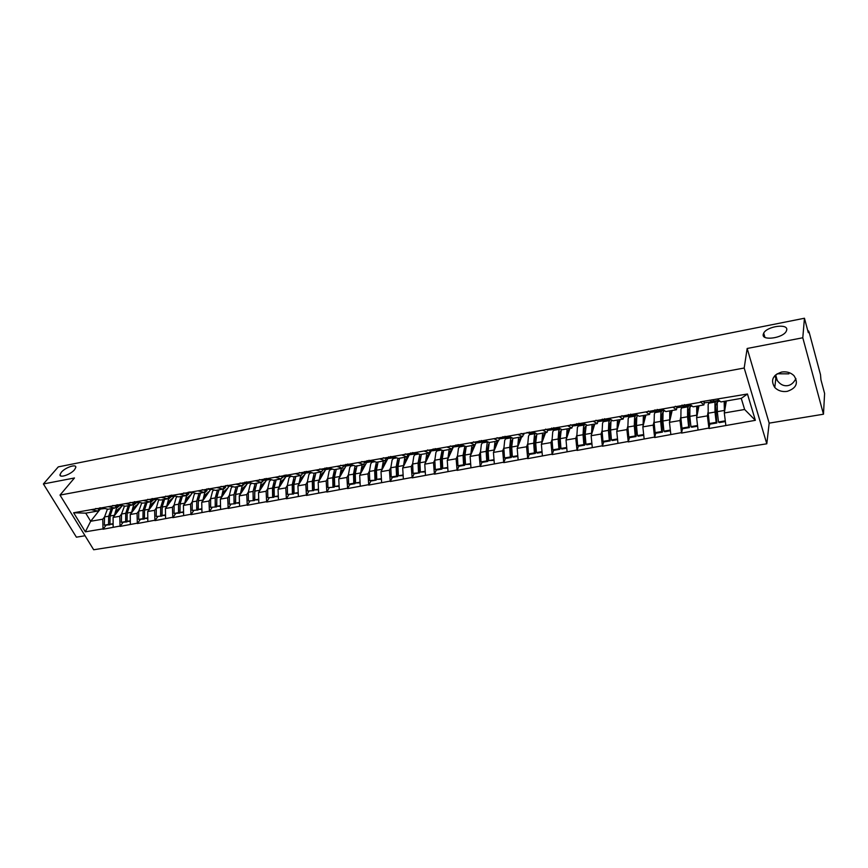 <?xml version="1.0" encoding="UTF-8"?>
<svg xmlns="http://www.w3.org/2000/svg" width="868" height="868" viewBox="0 0 868 868"><rect width="100%" height="100%" fill="white"/><g stroke="black" fill="none" stroke-linecap="round" stroke-linejoin="round"><path stroke-width="1.3" d="M763.211 334.462L763.699 333.106C766.976 326.314 787.992 323.265 786.766 329.84L786.245 331.326C782.762 338.238 761.648 341.026 763.211 334.462M777.088 373.782L788.893 373.848M61.292 472.3C65.23 467.44 76.601 463.61 75.787 467.429L74.561 469.696C70.688 474.568 59.208 478.452 60.022 474.644L61.292 472.3M795.913 378.567C793.797 382.723 791.073 385.077 787.732 385.631C783.012 386.325 779.041 383.862 775.829 378.242L774.798 375.66M787.178 391.37C782.144 392.054 778.01 390.763 774.777 387.497C770.35 380.292 772.65 375.15 781.699 372.036C786.603 371.33 790.694 372.535 793.97 375.66C798.69 383.005 796.423 388.246 787.178 391.37M823.472 414.21L802.791 337.771L747.164 348.48L769.167 423.139L823.472 414.21L824.6 393.464L820.933 379.75L820.51 374.716L809.15 332.238L808.542 330.914L808.314 332.672L804.452 318.241L58.286 466.875L43.4 483.953L76.406 537.173L85.053 535.751M769.167 423.139L766.802 443.798L93.679 549.759L60.011 495.085L744.191 368.01L766.802 443.798M726.321 400.994L724.313 412.962L744.635 409.49L755.355 420.329L747.457 394.007L700.411 401.819L703.883 404.922L704.36 402.437M755.355 420.329L708.982 428.51L709.807 423.953M708.071 412.137L707.387 415.859L708.982 428.51M708.841 428.065L681.554 433.067L682.498 428.564M680.794 416.976L680.024 420.535L681.554 433.067M681.402 432.633L654.656 437.537L655.72 433.089M654.038 421.696L653.203 425.114L654.656 437.537M654.505 437.103L628.28 441.921L629.463 437.526M627.803 426.307L626.891 429.617L628.28 441.921M628.128 441.497L602.414 446.217L603.694 441.866M602.056 430.81L601.101 434.022L602.414 446.217M602.262 445.805L577.046 450.438L578.424 446.119M576.808 435.226L575.788 438.351L577.046 450.438M576.884 450.025L552.146 454.582L553.632 450.297M552.037 439.544L550.963 442.593L552.146 454.582M551.983 454.17L527.722 458.64L529.296 454.398M527.711 443.787L526.594 446.76L527.722 458.64M527.56 458.228L503.744 462.622L505.415 458.412M503.841 447.931L502.68 450.839L503.744 462.622M503.581 462.221L480.21 466.539L481.968 462.362M480.416 452L479.201 454.854L480.21 466.539M480.047 466.138L457.111 470.38L458.944 466.224M457.403 455.993L456.145 458.792L457.111 470.38M456.937 469.989L434.412 474.145L436.333 470.033M434.814 459.91L433.512 462.666L434.412 474.145M434.239 473.765L412.137 477.856L414.123 473.765L419.591 472.854L413.049 473.299L414.144 473.776M412.615 463.751L411.28 466.463L412.137 477.856M411.953 477.465L390.242 481.49L392.314 477.433L397.663 476.532L396.546 476.076L391.197 476.977L392.314 477.433M390.817 467.526L389.439 470.196L390.242 481.49M390.068 481.111L368.737 485.071L370.875 481.035L376.126 480.145L369.725 480.579L370.875 481.035M369.388 471.237L367.989 473.863L368.737 485.071M368.564 484.691L347.612 488.575L349.815 484.561L354.969 483.704L353.797 483.259L348.632 484.127L349.793 484.561M348.339 474.872L346.896 477.465L347.612 488.575M347.428 488.207L326.845 492.037L329.124 488.033M327.648 478.452L326.184 481.013L326.845 492.037M326.661 491.668L306.437 495.422L308.78 491.451M307.315 481.968L305.818 484.485L306.437 495.422M306.252 495.064L286.375 498.764L288.773 494.803M287.319 485.418L285.789 487.914L286.375 498.764M286.19 498.395L266.65 502.04L269.113 498.102M267.669 488.814L266.107 491.277L266.65 502.04M266.454 501.682L247.25 505.263L249.767 501.346M248.335 492.145L246.751 494.586L247.25 505.263M247.065 504.905L228.175 508.431L230.747 504.536M229.326 495.433L227.709 497.841L228.175 508.431M227.98 508.084L209.416 511.556L212.042 507.671M210.62 498.655L208.993 501.031L209.416 511.556M209.221 511.209L190.96 514.626L193.629 510.764M192.219 501.823L190.569 504.189L190.96 514.626M190.765 514.279L172.797 517.643L175.52 513.802M177.213 496.55L176.128 497.733L174.121 504.981L172.439 507.281L172.797 517.643M172.602 517.295L154.927 520.616L157.705 516.785M156.305 508.019L154.612 510.33L154.927 520.616M154.732 520.268L137.339 523.534L140.16 519.737M141.777 502.919L138.772 511.057L137.057 513.335L137.339 523.534M137.144 523.198L120.034 526.409L122.898 522.623M124.482 506.022L121.52 514.019L119.784 516.286L120.034 526.409M119.838 526.084L102.999 529.241L105.907 525.476M107.458 509.071L104.529 516.937L102.771 519.194L102.999 529.241M102.804 528.916L85.335 531.824L73.628 512.771L91.14 509.679L97.856 511.035L99.408 509.071M700.563 402.275L91.14 509.679M698.979 405.79L696.624 417.692L707.387 415.859M703.883 404.922L693.087 406.821L689.68 404.195M696.624 417.692L698.046 429.866M672.168 410.477L669.467 422.336L680.024 420.535M672.906 407.146L676.432 409.729L676.975 407.287M676.432 409.729L665.843 411.584L662.241 409.023M669.467 422.336L670.823 434.391M645.868 415.088L642.852 426.882L653.203 425.114M645.803 411.92L649.524 414.448L650.132 412.04M649.524 414.448L639.141 416.26L635.343 413.765M642.852 426.882L644.132 438.839M620.077 419.602L616.747 431.353L626.891 429.617M619.22 416.607L623.137 419.06L623.799 416.683M623.137 419.06L612.96 420.85L608.978 418.419M616.747 431.353L617.951 443.19M594.775 424.029L591.141 435.725L601.101 434.022M593.17 421.197L597.26 423.595L597.976 421.251M597.26 423.595L587.278 425.342L583.122 422.976M591.141 435.725L592.28 447.465M569.95 428.38L566.023 440.022L575.788 438.351M567.618 425.7L571.871 428.043L572.652 425.721M571.871 428.043L562.084 429.758L557.755 427.447M566.023 440.022L567.097 451.653M545.581 432.644L541.372 444.232L550.963 442.593M542.543 430.127L546.97 432.394L547.806 430.105M546.97 432.394L537.368 434.076L532.876 431.83M541.372 444.232L542.381 455.765M521.657 436.832L517.187 448.365L526.594 446.76M517.957 434.456L522.536 436.68L523.415 434.401M522.536 436.68L513.107 438.329L508.464 436.127M517.187 448.365L518.131 459.801M498.167 440.944L493.447 452.423L502.68 450.839M493.827 438.709L498.558 440.879L499.48 438.622M498.558 440.879L489.302 442.496L484.507 440.347M493.447 452.423L494.326 463.762M476.065 442.788L470.13 456.405L479.201 454.854M470.141 442.886L475.013 444.991L475.989 442.767M475.013 444.991L465.932 446.586L460.995 444.492M470.13 456.405L470.955 467.657M460.105 446.109L453.378 446.977L447.248 460.322L456.145 458.792M446.89 446.987L451.902 449.038L452.922 446.825M451.902 449.038L442.984 450.601L437.917 448.561M447.248 460.322L448.018 471.465M431.07 451.045L424.767 464.163L433.512 462.666M424.072 451.002L429.215 453.02L430.268 450.817M429.215 453.02L420.448 454.55L415.251 452.553M424.767 464.163L425.483 475.219M409.186 454.995L402.698 467.928L411.28 466.463M401.656 454.951L406.929 456.915L408.025 454.734M406.929 456.915L398.325 458.423L392.998 456.481M402.698 467.928L403.349 478.897M387.714 458.825L381.009 471.639L389.439 470.196M379.641 458.836L385.034 460.745L386.173 458.586M385.034 460.745L376.582 462.232L371.146 460.333M381.009 471.639L381.616 482.521M361.772 461.57L366.611 462.536L359.699 475.284L367.989 473.863M358.028 462.644L363.529 464.51L364.712 462.373M363.529 464.51L354.936 466.463L353.504 474.167L353.797 483.259M359.699 475.284L360.253 486.069M349.674 464.12L355.229 465.964M345.909 466.17L338.759 478.854L346.896 477.465M336.784 466.387L342.404 468.21L343.609 466.083M342.404 468.21L334.245 469.642L328.581 467.83M338.759 478.854L339.269 489.563M325.543 469.751L318.176 482.38L326.184 481.013M315.909 470.065L321.637 471.845L322.885 469.729M321.637 471.845L313.619 473.255L307.847 471.487M318.176 482.38L318.643 493.002M305.525 473.266L297.941 485.83L305.818 484.485M295.402 473.678L301.229 475.425L302.509 473.32M301.229 475.425L293.351 476.803L287.482 475.078M297.941 485.83L298.364 496.377M285.832 476.727L278.053 489.237L285.789 487.914M275.243 477.237L281.167 478.93L282.48 476.847M281.167 478.93L273.42 480.297L267.452 478.604M278.053 489.237L278.433 499.686M266.465 480.123L258.501 492.579L266.107 491.277M255.431 480.731L261.452 482.391L262.787 480.319M261.452 482.391L253.825 483.726L247.771 482.076M258.501 492.579L258.838 502.952M247.413 483.476L239.264 495.867L246.751 494.586M235.944 484.16L242.053 485.787L243.42 483.726M242.053 485.787L234.555 487.1L228.414 485.494M239.264 495.867L239.568 506.152M228.675 486.764L220.353 499.089L227.709 497.841M216.783 487.534L222.989 489.118L224.378 487.078M222.989 489.118L215.611 490.409L209.383 488.847M220.353 499.089L220.613 509.31M210.24 490.008L201.745 502.279L208.993 501.031M197.947 490.865L204.23 492.406L205.64 490.377M204.23 492.406L196.971 493.675L190.667 492.145M201.745 502.279L201.962 512.413M192.099 493.187L183.441 505.404L190.569 504.189M179.416 494.131L185.774 495.639L187.217 493.61M185.774 495.639L178.645 496.887L172.255 495.389M183.441 505.404L183.625 515.462M174.24 496.322L165.43 508.485L172.439 507.281M161.188 497.342L167.622 498.818L169.086 496.811M167.622 498.818L160.602 500.044L154.135 498.579M165.43 508.485L165.582 518.467M156.674 499.415L147.712 511.512L154.612 510.33M143.253 500.5L149.763 501.943L151.249 499.946M149.763 501.943L142.851 503.147L136.319 501.726M147.712 511.512L147.82 521.418M139.368 502.453L130.265 514.485L137.057 513.335M125.6 503.614L132.186 505.024L133.694 503.039M132.186 505.024L125.383 506.207L118.775 504.818M130.265 514.485L130.341 524.326M122.258 505.545L113.1 517.426L119.784 516.286M108.24 506.673L114.88 508.051L116.41 506.077M114.88 508.051L108.185 509.223L101.523 507.856M113.1 517.426L113.144 527.191M100.232 509.18L90.673 521.256L102.771 519.194M97.856 511.035L85.737 513.151L90.673 521.256L85.335 531.824M73.628 512.771L85.737 513.151M802.791 337.771L804.452 318.241M747.164 348.48L744.191 368.01M60.011 495.085L74.464 477.975L43.4 483.953M744.635 409.49L741.261 398.379L720.874 401.949L717.673 399.258M724.313 412.962L725.822 425.244M747.457 394.007L741.261 398.379M116.279 512.044L119.176 508.301M133.629 508.474L135.733 505.686M151.444 504.536L152.421 503.212M273.767 490.648L274.158 490.029M293.493 487.024L293.926 486.308M313.554 483.324L314.032 482.51M333.952 479.537L334.484 478.604M354.708 475.653L355.283 474.612M375.811 471.682L376.441 470.51M397.294 467.613L397.967 466.29M419.157 463.436L419.884 461.928M441.4 459.129L442.203 457.403M464.065 454.658L464.933 452.684M487.143 450.025L488.109 447.725M510.666 445.154L511.751 442.398M534.666 439.967L535.99 436.376M559.242 434.119L560.012 431.906M112.688 508.431L110.106 515.983L109.932 524.229L113.122 523.697M118.97 506.033L116.475 508.171L114.283 515.885M121.292 506.814L117.451 509.82L115.835 513.878M111.278 508.681L108.695 516.221L108.522 524.467L109.921 524.804L110.106 516.091M104.8 508.529L99.831 509.136L104.388 508.442M103.997 508.398L99.874 507.769M99.831 509.136L95.697 508.507M108.695 516.221L104.529 516.937L104.344 525.173L109.921 524.804M104.344 525.173L108.522 524.467M109.932 524.229L113.133 524.272M129.712 505.458L127.184 513.053L127.043 521.353L130.319 520.811M136.037 503.039L133.563 505.176L131.426 512.955M138.338 503.82L134.54 506.847L132.956 510.937M128.28 505.708L125.752 513.292L125.61 521.603L126.988 521.939L127.205 512.402M122.03 505.501L116.833 506.142L121.824 505.458M121.075 505.393L116.996 504.753M116.833 506.142L112.742 505.501M125.752 513.292L121.52 514.019L121.368 522.308L126.988 521.939M121.368 522.308L125.61 521.603M127.043 521.353L130.319 521.386M147.007 502.42L144.533 510.069L144.413 518.435L147.777 517.87M153.365 500.001L150.934 502.138L148.84 509.983M155.665 500.771L151.9 503.82L150.348 507.954M145.553 502.68L143.079 510.319L142.96 518.684L144.327 519.031L144.598 508.789M139.531 502.431L134.117 503.104L139.444 502.409M138.424 502.344L134.377 501.682M134.117 503.104L130.07 502.442M143.079 510.319L138.772 511.057L138.652 519.4L144.327 519.031M138.652 519.4L142.96 518.684M144.413 518.435L147.788 518.456M164.573 499.35L162.153 507.042L162.077 515.473L165.528 514.887M170.963 496.908L168.576 499.057L166.537 506.955M173.264 497.689L169.542 500.749L168.012 504.926M159.354 499.762L158.367 500.836L156.305 508.04L156.218 516.46L161.947 516.08L162.273 505.219M163.097 499.61L160.678 507.292L160.591 515.722M157.314 499.306L151.672 500.011L157.292 499.295M156.056 499.252L152.052 498.568M151.672 500.011L147.668 499.339M156.218 516.46L161.947 516.08M162.077 515.473L165.538 515.473M182.421 496.225L180.067 503.961L180.012 512.456L183.56 511.86M188.877 493.751L186.501 495.921L184.526 503.874M191.134 494.543L187.466 497.635L185.969 501.845M180.924 496.485L178.558 504.221L178.504 512.706L179.85 513.075L180.229 501.65M169.51 496.876L175.401 496.127L169.51 496.876L165.549 496.181M173.958 496.095L170.009 495.4M178.558 504.221L174.121 504.981L174.056 513.455L179.85 513.075M174.056 513.455L178.504 512.706M180.012 512.456L183.571 512.446M172.168 495.248L171.517 495.129M200.562 493.046L198.262 500.836L198.251 509.397L201.886 508.778M207.094 490.529L204.718 492.731L202.797 500.76M209.307 491.353L205.673 494.467L204.219 498.709M195.365 493.284L194.172 494.576L192.219 501.878L192.197 510.406L198.034 510.026L198.49 498.069M199.032 493.317L196.732 501.096L196.721 509.646M192.164 492.894L188.258 492.178M187.651 493.697L183.734 492.981M192.197 510.406L198.034 510.026M198.251 509.397L201.897 509.375M190.613 492.058L189.799 491.906M218.996 489.823L216.761 497.657L216.783 506.283L220.515 505.653M225.615 487.241L223.239 489.498L221.373 497.581M227.774 488.109L224.183 491.245L222.761 495.53M213.799 489.986L212.519 491.364L210.62 498.709L210.631 507.313L216.533 506.923L217.033 494.478M217.445 490.094L215.21 497.928L215.221 506.543M210.664 489.65L206.812 488.912M206.074 490.453L202.211 489.715M210.631 507.313L216.533 506.923M216.783 506.283L220.537 506.25M209.372 488.825L208.374 488.63M237.734 486.536L235.564 494.424L235.619 503.114L239.459 502.464M244.461 483.888L242.063 486.199L240.262 494.359M246.534 484.811L242.997 487.968L241.619 492.297M232.591 486.579L231.159 488.109L229.326 495.498L229.369 504.167L235.326 503.765L235.89 490.854M236.161 486.818L233.991 494.695L234.034 503.375M230.834 486.384L231.387 486.264M229.477 486.34L225.68 485.581M224.812 487.165L220.993 486.406M229.369 504.167L235.326 503.765M235.619 503.114L239.47 503.071M229.076 485.668L227.264 485.299M256.787 483.205L254.682 491.147L254.78 499.892L258.718 499.23M263.622 480.471L261.192 482.858L259.456 491.082M265.608 481.458L262.125 484.637L260.78 489.009M251.677 483.14L250.114 484.789L248.335 492.232L248.411 500.966L254.433 500.565L255.062 487.198M255.181 483.487L253.076 491.418L253.163 500.163M249.93 483.031L243.854 483.812L250.657 482.858M248.606 482.977L244.852 482.196M243.854 483.812L240.089 483.031M248.411 500.966L254.433 500.565M254.78 499.892L258.74 499.838M249.452 482.532L246.469 481.914M276.154 479.809L274.125 487.805L274.255 496.626L278.303 495.943M283.12 476.988L281.568 478.29M280.982 478.973L278.975 487.74M285.008 478.04L281.579 481.252L280.266 485.668M271.076 479.635L269.384 481.425L267.669 488.912L267.789 497.711L273.865 497.299L273.735 488.5L274.548 483.519M274.527 480.102L272.487 488.087L272.617 496.897M269.362 479.613L263.221 480.405L270.219 479.386M268.049 479.559L264.36 478.756M263.221 480.405L259.51 479.613M267.789 497.711L273.865 497.299M274.255 496.626L278.324 496.561M265.999 478.463L270.002 479.331M295.847 476.369L293.894 484.409L294.057 493.295L298.212 492.601M300.762 475.501L298.831 484.355M304.733 474.579L301.359 477.812L300.089 482.272M290.802 476.055L288.979 477.997L287.33 485.537L287.482 494.402L293.623 493.99L293.46 485.114L294.35 479.798M294.187 476.651L292.234 484.691L292.397 493.577M289.109 476.152L282.914 476.944L290.075 475.881M287.829 476.076L284.194 475.252M282.914 476.944L279.268 476.12M309.203 472.615L302.943 473.418L301.89 474.34M287.482 494.402L293.623 493.99M294.057 493.295L298.234 493.219M285.865 474.959L290.216 475.881M315.876 472.854L313.999 480.948L314.205 489.91L318.469 489.194M320.867 471.986L319.033 480.915M324.784 471.053L321.475 474.308L320.249 478.821M310.863 472.409L308.91 474.514L307.315 482.098L307.511 491.038L313.717 490.615L313.511 481.675L314.498 476.033M314.194 473.158L312.306 481.241L312.513 490.192M299.362 472.583L302.943 473.418L310.169 472.333M307.945 472.55L304.375 471.693M323.135 469.794L322.538 470.326M307.511 491.038L313.717 490.615M314.205 489.91L318.502 489.812M306.068 471.4L310.646 472.344M336.252 469.295L334.451 477.443L334.701 486.471L339.084 485.733M341.33 468.405L339.572 477.411M345.182 467.461L341.927 470.749L340.755 475.317M331.207 468.742L329.178 470.966L327.659 478.604L327.898 487.61L334.169 487.187L333.92 478.181L334.983 472.225M334.538 469.588L332.726 477.736L332.976 486.753M329.645 469.024L323.319 469.838L330.621 468.731M328.408 468.948L324.903 468.069M323.319 469.838L319.804 468.97M327.898 487.61L334.169 487.187M334.701 486.471L339.117 486.362M326.628 467.765L331.37 468.72M356.976 465.66L355.251 473.863L355.554 482.966L360.057 482.207M362.151 464.76L360.48 473.841M365.938 463.805L362.748 467.125L361.62 471.747M351.822 465.096L349.793 467.364L348.35 475.046L348.632 484.127M355.815 468.362L354.676 474.622L354.969 483.704M350.444 465.378L344.053 466.192L351.431 465.064M349.229 465.291L345.789 464.391M344.053 466.192L340.603 465.302M355.554 482.966L360.09 482.836M347.547 464.076L352.408 465.031M378.068 461.971L376.43 470.228L376.766 479.396L381.399 478.626M383.33 461.049L381.746 470.217M387.052 460.083L383.927 463.436L382.853 468.112M372.795 461.353L370.766 463.686L369.399 471.433L369.725 480.579M376.376 462.156L374.651 470.532L374.987 479.7M377.005 464.467L375.79 470.999L376.126 480.145M365.146 462.492L372.6 461.331M370.408 461.559L367.045 460.637M376.766 479.396L381.432 479.255M368.835 460.322L373.826 461.266M399.53 458.217L397.978 466.528L398.369 475.772L403.121 474.97M404.879 457.273L403.392 466.539M408.535 456.297L405.475 459.682L404.455 464.423M394.17 457.534L392.119 459.953L390.817 467.754L391.197 476.977M397.891 458.271L396.166 466.832L396.546 476.076M398.564 460.507L397.284 467.309L397.663 476.532M393.139 457.87L386.618 458.716L394.148 457.534M391.978 457.772L388.69 456.818M386.618 458.716L383.309 457.772M398.369 475.772L403.153 475.61M390.502 456.503L395.624 457.436M421.371 454.387L419.906 462.752L420.351 472.073L425.222 471.259M426.817 453.432L425.428 462.785M430.398 452.445L427.414 455.863L426.448 460.669M415.707 453.856L413.841 456.156L412.625 464.011L413.049 473.299M419.797 454.3L418.072 463.067L418.495 472.387M420.492 456.503L419.157 463.555L419.591 472.854M415.056 454.018L408.47 454.875L416.076 453.66M413.928 453.91L410.716 452.933M408.47 454.875L405.237 453.899M420.351 472.073L425.266 471.91M412.571 452.608L417.812 453.541M443.602 450.492L442.235 458.922L442.723 468.319L447.736 467.472M449.147 449.526L447.866 458.966M452.651 448.517L449.743 451.978L448.832 456.85M437.689 450.036L435.953 452.293L434.825 460.192L435.291 469.566L440.846 468.633L441.91 469.111L441.421 459.736L442.81 452.434M442.105 450.253L440.358 459.237L440.846 468.633M437.374 450.101L430.723 450.959L438.405 449.722M436.268 449.982L433.143 448.973M430.723 450.959L427.566 449.96M435.291 469.566L436.365 470.044L441.91 469.111M442.723 468.319L447.779 468.123M435.031 448.647L440.412 449.57M466.235 446.532L464.977 455.016L465.508 464.488L470.662 463.62M471.888 445.544L470.706 455.092M474.85 445.024L472.485 448.018L471.639 452.966M460.127 446.109L458.467 448.355L457.425 456.308L457.946 465.758L463.599 464.814L464.63 465.302L464.098 455.852L465.53 448.322M464.825 446.119L463.056 455.342L463.599 464.814M450.308 445.946L453.378 446.977L461.136 445.707M459.031 445.989L455.982 444.948M457.946 465.758L458.988 466.246L464.63 465.302M465.508 464.488L470.706 464.282M457.903 444.611L463.425 445.523M489.292 442.485L488.12 451.034L488.717 460.593L494.011 459.704M495.031 441.486L493.968 451.143M497.906 440.987L495.628 443.993L494.847 449.006M482.988 442.094L481.382 444.34L480.438 452.358L481.002 461.884L486.764 460.919L487.773 461.418L487.187 451.892L488.651 444.145M482.261 442.897L487.968 441.899L487.111 443.342L486.178 451.371L486.764 460.919M483.237 442.04L476.445 442.919L484.29 441.617M482.196 441.91L479.234 440.846M476.445 442.919L473.461 441.866M481.002 461.884L482.022 462.384L487.773 461.418M488.717 460.593L494.066 460.365M481.197 440.499L484.149 441.562L486.872 441.411M512.847 438.21L511.708 446.987L512.348 456.622L517.795 455.7M518.619 437.363L517.664 447.118M521.375 436.875L519.205 439.892L518.5 444.98M506.261 438.004L504.731 440.26L503.874 448.333L504.492 457.935L510.362 456.948L511.339 457.469L510.699 447.855L511.382 441.248L512.207 439.881M511.556 437.591L510.558 439.241L509.722 447.324L510.362 456.948M506.814 437.906L499.935 438.796L507.867 437.439M505.805 437.765L502.93 436.669M499.935 438.796L497.049 437.7M504.492 457.935L505.48 458.445L511.339 457.469M512.348 456.622L513.324 457.132L517.849 456.373M504.926 436.311L507.791 437.407L510.753 437.212M536.858 433.826L535.719 442.854L536.424 452.575L542.023 451.631M542.63 433.154L541.806 443.038M545.288 432.698L543.227 435.703L542.587 440.89M529.957 433.837L528.504 436.105L527.744 444.232L528.428 453.921L534.406 452.912L535.35 453.443L534.655 443.743L535.252 437.092L536.196 435.519M535.567 433.175L534.438 435.063L533.701 443.201L534.406 452.912M530.825 433.685L535.089 432.937M529.849 433.533L527.071 432.405M523.871 434.586L521.071 433.468M528.428 453.921L529.382 454.441L535.35 453.443M536.424 452.575L537.368 453.096L542.077 452.315M534.612 432.698L531.878 433.175L529.111 432.047M561.325 429.345L560.196 438.655L560.956 448.452L566.706 447.487M567.108 428.879L566.413 438.872M569.647 428.434L567.694 431.45L567.13 436.734M554.11 429.595L552.732 431.863L552.07 440.054L552.808 449.819L558.894 448.799L559.817 449.331L559.057 439.555L559.567 432.861L560.641 431.049M560.044 428.662L558.775 430.81L558.135 439.002L558.894 448.799M555.281 429.389L548.261 430.3L556.355 428.835M554.348 429.226L551.679 428.065M548.261 430.3L545.56 429.139M552.808 449.819L553.73 450.351L559.817 449.331M560.956 448.452L561.867 448.995L566.771 448.17M553.751 427.696L556.41 428.868L559.882 428.575M586.269 424.767L585.14 434.369L585.965 444.253L591.867 443.255M592.041 424.506L591.477 434.64M594.461 424.083L592.638 427.11L592.15 432.492M578.706 425.277L577.404 427.544L576.851 435.79L577.654 445.642L583.86 444.6L584.739 445.154L583.925 435.291L584.348 428.553L585.553 426.459M584.848 424.192L583.567 426.47L583.036 434.727L583.86 444.6M580.215 425.005L573.119 425.928L581.289 424.398M579.325 424.832L576.753 423.638M573.119 425.928L570.515 424.745M577.654 445.642L578.544 446.195L584.739 445.154M585.965 444.253L586.833 444.807L591.933 443.949M578.858 423.269L581.419 424.463L585.162 424.137M611.701 420.079L610.963 421.674L610.562 429.996L611.441 439.967L617.517 438.948M617.452 420.058L617.039 430.333M619.752 419.656L618.049 422.683L617.647 428.184M603.77 420.871L602.555 423.15L602.11 431.45L602.978 441.389L609.303 440.326L610.15 440.89L609.26 430.951L609.607 424.159L610.953 421.718M610.03 419.776L608.837 422.054L608.425 430.365L609.303 440.326M605.625 420.546L598.443 421.479L606.699 419.873M604.768 420.362L602.305 419.135M598.443 421.479L595.958 420.253M602.978 441.389L603.835 441.953L610.15 440.89M611.441 439.967L612.287 440.532L617.593 439.642M604.464 418.756L607.947 420.134L610.931 419.613M637.622 415.262L636.765 417.172L636.472 425.548L637.427 435.606L643.676 434.553M643.362 415.522L643.09 425.96M645.532 415.143L643.947 418.181L643.644 423.812M629.322 416.38L628.193 418.669L627.857 427.023L628.79 437.049L635.235 435.975L636.049 436.55L635.343 419.678L636.873 416.803M635.702 415.262L634.595 417.551L634.291 425.928L635.235 435.975M631.535 415.989L624.266 416.933L632.598 415.251M630.721 415.805L628.367 414.535M624.266 416.933L621.889 415.674M628.79 437.049L629.604 437.624L636.049 436.55M637.427 435.606L638.23 436.181L643.741 435.259M630.569 414.144L633.89 415.577L637.22 414.991M664.053 410.314L663.065 412.571L662.892 421.013L663.911 431.157L670.335 430.072M669.77 410.9L669.662 421.512M671.81 410.542L670.367 413.58L670.15 419.363M655.373 411.812L654.331 414.101L654.114 422.521L655.112 432.633L661.687 431.526L662.458 432.112L661.59 415.11L663.391 411.541M661.872 410.662L660.852 412.951L660.667 421.392L661.687 431.526M657.944 411.356L650.599 412.311L658.107 411.324L658.996 410.521M657.185 411.15L654.949 409.848M650.599 412.311L648.342 411.009M655.112 432.633L655.893 433.219L662.458 432.112M663.911 431.157L664.682 431.743L670.421 430.778M657.185 409.446L660.331 410.933L664.02 410.282M690.798 405.584L689.886 407.873L689.832 416.38L690.928 426.611L697.536 425.504M696.711 406.181L696.754 416.998M698.61 405.844L697.297 408.893L697.188 414.85M681.923 407.146L680.979 409.436L680.881 417.92L681.955 428.119L688.66 426.991L689.387 427.599L688.346 410.445L690.657 405.606M688.552 405.974L687.63 408.275L687.565 416.77L688.66 426.991M684.885 406.625L677.452 407.58L685.036 406.593L685.926 405.671M684.168 406.408L682.053 405.063M677.452 407.58L675.315 406.257M681.955 428.119L682.693 428.727L689.387 427.599M690.928 426.611L691.655 427.219L697.622 426.221M684.342 404.662L687.304 406.191L691.351 405.486M718.053 400.799L717.239 403.088L717.315 411.66L718.487 421.989L725.279 420.839M724.183 401.374L724.411 412.409M725.941 401.07L724.769 404.108L724.769 410.26M708.993 402.383L708.147 404.683L708.19 413.233L709.33 423.519L716.165 422.369L716.849 422.987L715.633 405.703L717.717 400.853M715.764 401.2L714.939 403.49L715.004 412.061L716.165 422.369M712.368 401.797L704.849 402.774L712.509 401.765L713.366 400.712M711.684 401.569L709.709 400.181M704.849 402.774L702.83 401.396M709.33 423.519L710.024 424.137L716.849 422.987M718.487 421.989L719.171 422.607L725.377 421.566M712.042 399.768L714.82 401.363L719.246 400.582M115.52 507.227L117.864 506.814M110.106 515.983L114.294 515.266M132.815 504.189L134.941 503.82M127.184 513.053L131.437 512.315M150.381 501.107L152.291 500.782M144.533 510.069L148.851 509.321M168.229 497.982L169.911 497.689M156.305 508.04L160.678 507.292M162.153 507.042L166.547 506.283M186.37 494.803L187.813 494.543M180.067 503.961L184.526 503.201M204.815 491.559L206.009 491.353M192.219 501.878L196.732 501.096M198.262 500.836L202.797 500.055M223.564 488.272L224.508 488.109M210.62 498.709L215.21 497.928M216.761 497.657L221.373 496.865M242.617 484.93L243.3 484.811M229.326 495.498L233.991 494.695M235.564 494.424L240.252 493.621M251.351 483.4L252.132 483.259M248.335 492.232L253.076 491.418M254.682 491.147L259.445 490.322M270.588 480.026L271.749 479.82M267.669 488.912L272.487 488.087M274.125 487.805L278.964 486.97M290.162 476.597L291.713 476.326M287.33 485.537L292.234 484.691M293.894 484.409L298.82 483.563M310.06 473.103L312.013 472.756M307.315 482.098L312.306 481.241M313.999 480.948L319.012 480.091M330.296 469.555L332.661 469.143M327.659 478.604L332.726 477.736M334.451 477.443L339.551 476.565M330.122 468.644L330.762 468.536M350.878 465.942L353.677 465.454M348.35 475.046L353.504 474.167M355.251 473.863L360.448 472.973M350.976 464.977L351.811 464.836M371.829 462.264L375.063 461.7M369.399 471.433L374.651 470.532M376.43 470.228L381.714 469.317M372.198 461.244L373.24 461.06M393.139 458.532L396.839 457.881M390.817 467.754L396.166 466.832M397.978 466.528L403.349 465.595M393.79 457.458L395.059 457.23M414.828 454.724L419.005 453.997M412.625 464.011L418.072 463.067M419.906 462.752L425.385 461.819M415.772 453.584L417.258 453.324M436.908 450.85L441.573 450.036M434.825 460.192L440.358 459.237M442.235 458.922L447.812 457.957M438.156 449.657L439.87 449.353M459.378 446.911L464.554 446M457.425 456.308L463.056 455.342M464.977 455.016L470.651 454.04M460.941 445.653L462.904 445.306M480.438 452.358L486.178 451.371M488.12 451.034L493.903 450.047M484.149 441.562L486.362 441.183M505.567 438.807L511.382 437.787M503.874 448.333L509.722 447.324M511.708 446.987L517.588 445.978M507.791 437.407L510.254 436.973M529.306 434.651L535.231 433.609M527.744 444.232L533.701 443.201M535.719 442.854L541.719 441.823M553.48 430.409L559.513 429.345M552.07 440.054L558.135 439.002M560.196 438.655L566.305 437.602M556.41 428.868L559.426 428.336M578.11 426.079L584.262 425.005M576.851 435.79L583.036 434.727M585.14 434.369L591.368 433.295M581.419 424.463L584.717 423.888M603.217 421.685L609.488 420.579M602.11 431.45L608.425 430.365M610.562 429.996L616.909 428.911M606.916 419.982L610.508 419.352M637.362 415.696L638.088 415.566M628.801 417.193L635.192 416.076M627.857 427.023L634.291 425.928M636.472 425.548L642.938 424.441M632.902 415.414L636.808 414.73M663.608 411.085L664.845 410.868M654.884 412.615L661.405 411.475M654.114 422.521L660.667 421.392M662.892 421.013L669.488 419.873M659.409 410.759L663.629 410.011M690.375 406.398L692.132 406.083M681.478 407.949L688.118 406.788M680.881 417.92L687.565 416.77M689.832 416.38L696.57 415.219M686.436 406.007L690.993 405.204M717.673 401.602L719.984 401.2M708.603 403.197L715.373 402.003M708.19 413.233L715.004 412.061M717.315 411.66L724.183 410.477M714.006 401.157L718.91 400.3M763.699 333.106L764.903 337.316M775.645 374.846L777.337 380.748M774.777 387.497L775.829 378.242M60.022 474.644L60.836 475.989M366.611 462.536L371.602 461.657"/></g></svg>
